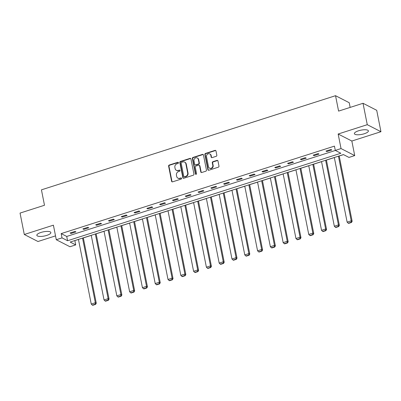 <?xml version="1.0" encoding="UTF-8"?>
<svg xmlns="http://www.w3.org/2000/svg" width="401" height="401" viewBox="0 0 401 401"><rect width="100%" height="100%" fill="white"/><g stroke="black" fill="none" stroke-linecap="round" stroke-linejoin="round"><path stroke-width="0.6" d="M178.48 162.701A0.627 0.561 -62.9 0 0 177.798 162.295L169.247 165.032A0.897 0.802 -62.9 0 0 168.61 166.129L171.603 181.262A0.897 0.802 -62.9 0 0 172.575 181.843L181.127 179.107A0.627 0.561 -62.9 0 0 181.297 177.959A0.627 0.561 -62.9 0 0 180.896 177.929L179.788 178.285A2.877 2.561 -62.9 0 1 177.944 178.149A2.877 2.561 -62.9 0 1 176.681 176.42L176.43 175.157A2.877 2.561 -62.9 0 1 178.475 171.643L179.583 171.287A0.627 0.561 -62.9 0 0 179.753 170.139A0.627 0.561 -62.9 0 0 179.347 170.109L178.239 170.465A2.877 2.561 -62.9 0 1 176.395 170.335A2.877 2.561 -62.9 0 1 175.132 168.6L174.881 167.342A2.877 2.561 -62.9 0 1 176.926 163.824L178.034 163.473A0.627 0.561 -62.9 0 0 178.48 162.701M178.37 162.46A0.627 0.561 -62.9 0 0 178.169 162.485L169.618 165.222A0.897 0.802 -62.9 0 0 168.976 166.32L171.974 181.447A0.897 0.802 -62.9 0 0 172.199 181.869M181.463 178.089A0.627 0.561 -62.9 0 0 181.267 178.119L179.788 178.285M179.914 170.275A0.627 0.561 -62.9 0 0 179.718 170.3L178.239 170.465M358.509 130.791A7.143 2.15 168.8 0 0 354.389 133.658A7.143 2.15 168.8 0 0 364.278 133.749A7.143 2.15 168.8 0 0 368.399 130.881A7.143 2.15 168.8 0 0 358.509 130.791M40.957 232.45A7.143 2.15 168.8 0 0 36.837 235.317A7.143 2.15 168.8 0 0 46.727 235.407A7.143 2.15 168.8 0 0 50.847 232.54A7.143 2.15 168.8 0 0 40.957 232.45M216.184 156.31A0.897 0.802 -62.9 0 0 216.826 155.207L215.984 150.966A0.897 0.802 -62.9 0 0 215.011 150.38L205.512 153.423A0.897 0.802 -62.9 0 0 204.876 154.52L207.868 169.648A0.897 0.802 -62.9 0 0 208.841 170.235L218.339 167.192A0.897 0.802 -62.9 0 0 218.976 166.094L217.964 160.966A0.897 0.802 -62.9 0 0 216.991 160.385L212.926 161.683A0.897 0.802 -62.9 0 0 212.289 162.786L212.791 165.327A2.406 2.14 -62.9 0 1 211.928 167.783A2.406 2.14 -62.9 0 1 209.543 168.154A2.406 2.14 -62.9 0 1 208.485 166.706L206.51 156.746A2.406 2.14 -62.9 0 1 207.377 154.29A2.406 2.14 -62.9 0 1 209.763 153.919A2.406 2.14 -62.9 0 1 210.821 155.367L211.147 157.027A0.897 0.802 -62.9 0 0 212.119 157.608L216.184 156.31M335.291 150.41L341.035 148.57L354.72 155.588L348.975 157.423L343.431 154.58L70.165 242.059L75.709 244.906L69.969 246.745L56.285 239.728L62.025 237.888L67.574 240.735L340.84 153.252L335.291 150.41L334.444 146.124L61.178 233.608L62.025 237.888M56.285 239.728L53.403 225.172L24.291 234.49L20.05 213.081L44.491 205.257L41.438 189.843L335.537 95.694L338.589 111.107L363.025 103.283L367.266 124.691L338.153 134.014L341.035 148.57M190.946 158.981A0.897 0.802 -62.9 0 0 189.974 158.395L180.475 161.438A0.897 0.802 -62.9 0 0 179.838 162.535L182.836 177.663A0.897 0.802 -62.9 0 0 183.803 178.25L193.302 175.207A0.897 0.802 -62.9 0 0 193.944 174.109L190.946 158.981M192.996 157.433L202.495 154.39A0.897 0.802 -62.9 0 1 203.467 154.971L206.46 170.099A0.897 0.802 -62.9 0 1 205.823 171.202L201.758 172.5A0.897 0.802 -62.9 0 1 200.786 171.919L199.573 165.783A0.897 0.802 -62.9 0 0 198.6 165.202L195.904 166.064A0.897 0.802 -62.9 0 0 195.262 167.162L196.53 173.548A0.627 0.561 -62.9 0 1 195.678 174.29A0.627 0.561 -62.9 0 1 195.402 173.909L192.355 158.53A0.897 0.802 -62.9 0 1 192.996 157.433L193.362 157.618L202.861 154.58L202.495 154.39M363.025 103.283L376.709 110.3L380.95 131.708L367.266 124.691M24.291 234.49L37.975 241.507L55.523 235.888M350.148 107.408L349.221 102.711L335.537 95.694M61.178 233.608L66.726 236.45L335.376 150.45M71.017 233.462L75.939 231.888L75.012 231.412L70.095 232.986L71.017 233.462L70.877 232.735M83.814 229.367L88.731 227.788L87.809 227.317L82.887 228.891L83.814 229.367L83.669 228.64M96.606 225.272L101.528 223.693L100.601 223.222L95.679 224.796L96.606 225.272L96.461 224.545M109.398 221.172L114.32 219.598L113.398 219.126L108.476 220.7L109.398 221.172L109.257 220.45M122.195 217.076L127.112 215.502L126.19 215.026L121.267 216.605L122.195 217.076L122.049 216.355M134.987 212.981L139.909 211.407L138.982 210.931L134.064 212.51L134.987 212.981L134.846 212.259M147.784 208.886L152.701 207.312L151.779 206.836L146.856 208.415L147.784 208.886L147.638 208.164M160.575 204.791L165.498 203.217L164.57 202.741L159.653 204.315L160.575 204.791L160.43 204.069M173.367 200.695L178.29 199.122L177.367 198.645L172.445 200.219L173.367 200.695L173.227 199.969M186.164 196.6L191.087 195.026L190.159 194.55L185.237 196.124L186.164 196.6L186.019 195.873M198.956 192.505L203.878 190.926L202.956 190.455L198.034 192.029L198.956 192.505L198.816 191.778M211.753 188.41L216.67 186.831L215.748 186.36L210.826 187.934L211.753 188.41L211.608 187.683M224.545 184.31L229.467 182.736L228.54 182.265L223.623 183.838L224.545 184.31L224.4 183.588M237.342 180.214L242.259 178.64L241.337 178.169L236.415 179.743L237.342 180.214L237.197 179.493M250.134 176.119L255.056 174.545L254.129 174.069L249.206 175.648L250.134 176.119L249.988 175.397M262.926 172.024L267.848 170.45L266.926 169.974L262.003 171.553L262.926 172.024L262.785 171.302M275.723 167.929L280.64 166.355L279.718 165.879L274.795 167.453L275.723 167.929L275.577 167.207M288.514 163.834L293.437 162.26L292.509 161.783L287.592 163.357L288.514 163.834L288.374 163.107M301.311 159.738L306.229 158.164L305.306 157.688L300.384 159.262L301.311 159.738L301.166 159.012M314.103 155.643L319.026 154.064L318.098 153.593L313.181 155.167L314.103 155.643L313.958 154.916M326.895 151.548L331.817 149.969L330.895 149.498L325.973 151.072L326.895 151.548L326.755 150.821M74.781 240.58L78.461 239.472M83.343 237.908L91.253 235.377M96.135 233.813L104.049 231.282M108.927 229.718L116.841 227.187M121.724 225.623L129.633 223.091M134.515 221.527L142.43 218.996M147.312 217.432L155.222 214.896M160.104 213.337L168.019 210.801M172.901 209.242L180.811 206.705M185.693 205.142L193.603 202.61M198.485 201.046L206.4 198.515M211.282 196.951L219.192 194.42M224.074 192.856L231.989 190.325M236.871 188.761L244.78 186.229M249.663 184.666L257.577 182.134M262.454 180.57L270.369 178.039M275.251 176.475L283.161 173.939M288.043 172.38L295.958 169.844M300.84 168.28L308.75 165.748M313.632 164.184L321.547 161.653M326.429 160.089L334.339 157.558M339.221 155.994L343.512 154.621M338.153 134.014L351.837 141.032L380.95 131.708M351.837 141.032L354.72 155.588M74.862 240.625L75.709 244.906M66.726 236.45L67.574 240.735M176.395 170.335L176.766 170.525A2.877 2.561 -62.9 0 0 178.61 170.656M177.944 178.149L178.315 178.34A2.877 2.561 -62.9 0 0 180.159 178.47M190.721 158.56A0.897 0.802 -62.9 0 0 190.345 158.585L180.846 161.628A0.897 0.802 -62.9 0 0 180.209 162.726L183.202 177.854A0.897 0.802 -62.9 0 0 183.427 178.275M181.593 162.33A0.627 0.561 -62.9 0 0 181.147 163.102L183.778 176.38A0.627 0.561 -62.9 0 0 184.46 176.786L185.623 176.415A2.877 2.561 -62.9 0 0 187.668 172.901L185.869 163.824A2.877 2.561 -62.9 0 0 184.605 162.089A2.877 2.561 -62.9 0 0 182.761 161.959L181.593 162.33M184.054 176.761L184.425 176.951A0.627 0.561 -62.9 0 0 184.826 176.976L184.46 176.786M184.605 162.089L184.976 162.28A2.877 2.561 -62.9 0 1 186.239 164.014L188.039 173.092A2.877 2.561 -62.9 0 1 185.994 176.605L184.826 176.976M203.242 154.55A0.897 0.802 -62.9 0 0 202.861 154.58M199.177 165.242L199.548 165.433A0.897 0.802 -62.9 0 1 199.939 165.974L201.157 172.109A0.897 0.802 -62.9 0 0 201.377 172.525M193.362 157.618A0.897 0.802 -62.9 0 0 192.726 158.716L195.773 174.099A0.627 0.561 -62.9 0 0 195.883 174.345M198.31 159.418A2.406 2.14 -62.9 0 0 197.252 157.964A2.406 2.14 -62.9 0 0 194.866 158.335A2.406 2.14 -62.9 0 0 194.004 160.796L194.696 164.305A0.897 0.802 -62.9 0 0 195.668 164.886L198.365 164.024A0.897 0.802 -62.9 0 0 199.006 162.926L198.31 159.418L198.68 159.603A2.406 2.14 -62.9 0 0 197.623 158.154L197.252 157.964M195.092 164.846L195.462 165.037A0.897 0.802 -62.9 0 0 196.039 165.077L195.668 164.886M198.68 159.603L199.372 163.117A0.897 0.802 -62.9 0 1 198.736 164.215L196.039 165.077M209.763 153.919L210.134 154.104A2.406 2.14 -62.9 0 1 211.187 155.558L211.517 157.217A0.897 0.802 -62.9 0 0 211.743 157.638M209.543 168.154L209.913 168.345A2.406 2.14 -62.9 0 0 212.294 167.974A2.406 2.14 -62.9 0 0 213.162 165.518L212.791 165.327M217.738 160.545A0.897 0.802 -62.9 0 0 217.362 160.575L213.297 161.874A0.897 0.802 -62.9 0 0 212.655 162.971L213.162 165.518M215.758 150.545A0.897 0.802 -62.9 0 0 215.382 150.57L205.883 153.613A0.897 0.802 -62.9 0 0 205.242 154.711L208.239 169.839A0.897 0.802 -62.9 0 0 208.465 170.26M82.546 238.099L95.348 302.745L91.248 304.058L78.446 239.407M95.232 304.194L92.36 305.116L92.731 305.306L95.598 304.384L95.232 304.194L95.348 302.745L96.27 303.216L83.328 237.848M91.248 304.058L92.36 305.116M95.598 304.384L96.27 303.216M95.343 233.999L108.14 298.65L104.039 299.958L91.243 235.312M108.024 300.098L105.152 301.021L105.523 301.206L108.395 300.289L108.024 300.098L108.14 298.65L109.067 299.121L96.125 233.753M104.039 299.958L105.152 301.021M108.395 300.289L109.067 299.121M108.135 229.903L120.937 294.55L116.836 295.863L104.034 231.217M120.816 296.003L117.949 296.925L118.32 297.111L121.187 296.194L120.816 296.003L120.937 294.55L121.859 295.026L108.917 229.653M116.836 295.863L117.949 296.925M121.187 296.194L121.859 295.026M120.932 225.808L133.728 290.454L129.628 291.768L116.826 227.121M133.613 291.908L130.741 292.825L131.112 293.016L133.984 292.098L133.613 291.908L133.728 290.454L134.656 290.931L121.709 225.557M129.628 291.768L130.741 292.825M133.984 292.098L134.656 290.931M133.723 221.713L146.525 286.359L142.425 287.672L129.623 223.026M146.405 287.813L143.538 288.73L143.904 288.92L146.776 288.003L146.405 287.813L146.525 286.359L147.448 286.835L134.505 221.462M142.425 287.672L143.538 288.73M146.776 288.003L147.448 286.835M146.515 217.618L159.317 282.264L155.217 283.577L142.415 218.931M159.202 283.718L156.33 284.635L156.701 284.825L159.568 283.908L159.202 283.718L159.317 282.264L160.245 282.74L147.297 217.367M155.217 283.577L156.33 284.635M159.568 283.908L160.245 282.74M159.312 213.522L172.109 278.169L168.009 279.482L155.212 214.836M171.994 279.622L169.122 280.54L169.493 280.73L172.365 279.813L171.994 279.622L172.109 278.169L173.037 278.645L160.094 213.272M168.009 279.482L169.122 280.54M172.365 279.813L173.037 278.645M172.104 209.427L184.906 274.073L180.806 275.387L168.004 210.741M184.791 275.527L181.919 276.444L182.29 276.635L185.157 275.718L184.791 275.527L184.906 274.073L185.828 274.55L172.886 209.177M180.806 275.387L181.919 276.444M185.157 275.718L185.828 274.55M184.901 205.332L197.698 269.978L193.598 271.292L180.801 206.645M197.583 271.432L194.711 272.349L195.081 272.54L197.954 271.617L197.583 271.432L197.698 269.978L198.625 270.449L185.678 205.081M193.598 271.292L194.711 272.349M197.954 271.617L198.625 270.449M197.693 201.237L210.495 265.883L206.395 267.196L193.593 202.545M210.375 267.332L207.507 268.254L207.873 268.444L210.746 267.522L210.375 267.332L210.495 265.883L211.417 266.354L198.475 200.986M206.395 267.196L207.507 268.254M210.746 267.522L211.417 266.354M210.485 197.137L223.287 261.788L219.187 263.101L206.385 198.45M223.172 263.236L220.299 264.159L220.67 264.349L223.542 263.427L223.172 263.236L223.287 261.788L224.214 262.259L211.267 196.891M219.187 263.101L220.299 264.159M223.542 263.427L224.214 262.259M223.282 193.041L236.084 257.693L231.978 259.001L219.182 194.355M235.963 259.141L233.096 260.064L233.462 260.249L236.334 259.332L235.963 259.141L236.084 257.693L237.006 258.164L224.064 192.791M231.978 259.001L233.096 260.064M236.334 259.332L237.006 258.164M236.074 188.946L248.876 253.592L244.775 254.906L231.973 190.259M248.76 255.046L245.888 255.963L246.259 256.154L249.126 255.236L248.76 255.046L248.876 253.592L249.798 254.069L236.856 188.696M244.775 254.906L245.888 255.963M249.126 255.236L249.798 254.069M248.871 184.851L261.668 249.497L257.567 250.81L244.77 186.164M261.552 250.951L258.68 251.868L259.051 252.059L261.923 251.141L261.552 250.951L261.668 249.497L262.595 249.973L249.653 184.6M257.567 250.81L258.68 251.868M261.923 251.141L262.595 249.973M261.663 180.756L274.464 245.402L270.364 246.715L257.562 182.069M274.344 246.856L271.477 247.773L271.848 247.963L274.715 247.046L274.344 246.856L274.464 245.402L275.387 245.878L262.444 180.505M270.364 246.715L271.477 247.773M274.715 247.046L275.387 245.878M274.459 176.661L287.256 241.307L283.156 242.62L270.354 177.974M287.141 242.76L284.269 243.678L284.64 243.868L287.512 242.951L287.141 242.76L287.256 241.307L288.184 241.783L275.236 176.41M283.156 242.62L284.269 243.678M287.512 242.951L288.184 241.783M287.251 172.565L300.053 237.212L295.953 238.525L283.151 173.879M299.933 238.665L297.066 239.582L297.432 239.773L300.304 238.856L299.933 238.665L300.053 237.212L300.976 237.688L288.033 172.315M295.953 238.525L297.066 239.582M300.304 238.856L300.976 237.688M300.043 168.47L312.845 233.116L308.745 234.43L295.943 169.783M312.73 234.57L309.858 235.487L310.229 235.678L313.096 234.755L312.73 234.57L312.845 233.116L313.772 233.588L300.825 168.22M308.745 234.43L309.858 235.487M313.096 234.755L313.772 233.588M312.84 164.375L325.637 229.021L321.537 230.334L308.74 165.683M325.522 230.47L322.65 231.392L323.021 231.583L325.893 230.66L325.522 230.47L325.637 229.021L326.564 229.492L313.622 164.124M321.537 230.334L322.65 231.392M325.893 230.66L326.564 229.492M325.632 160.275L338.434 224.926L334.334 226.239L321.532 161.588M338.314 226.375L335.447 227.297L335.817 227.487L338.685 226.565L338.314 226.375L338.434 224.926L339.356 225.397L326.414 160.029M334.334 226.239L335.447 227.297M338.685 226.565L339.356 225.397M338.429 156.179L351.226 220.831L347.126 222.139L334.324 157.493M351.111 222.279L348.238 223.202L348.609 223.387L351.482 222.47L351.111 222.279L351.226 220.831L352.153 221.302L339.206 155.929M347.126 222.139L348.238 223.202M351.482 222.47L352.153 221.302M178.169 162.485L177.798 162.295M181.267 178.119L180.896 177.929M179.718 170.3L179.347 170.109M171.974 181.447L171.603 181.262M168.976 166.32L168.61 166.129M169.618 165.222L169.247 165.032M183.202 177.854L182.836 177.663M180.209 162.726L179.838 162.535M180.846 161.628L180.475 161.438M190.345 158.585L189.974 158.395M185.994 176.605L185.623 176.415M188.039 173.092L187.668 172.901M186.239 164.014L185.869 163.824M201.157 172.109L200.786 171.919M199.939 165.974L199.573 165.783M195.773 174.099L195.402 173.909M192.726 158.716L192.355 158.53M198.736 164.215L198.365 164.024M199.372 163.117L199.006 162.926M211.517 157.217L211.147 157.027M211.187 155.558L210.821 155.367M212.655 162.971L212.289 162.786M213.297 161.874L212.926 161.683M217.362 160.575L216.991 160.385M208.239 169.839L207.868 169.648M205.242 154.711L204.876 154.52M205.883 153.613L205.512 153.423M215.382 150.57L215.011 150.38"/></g></svg>
